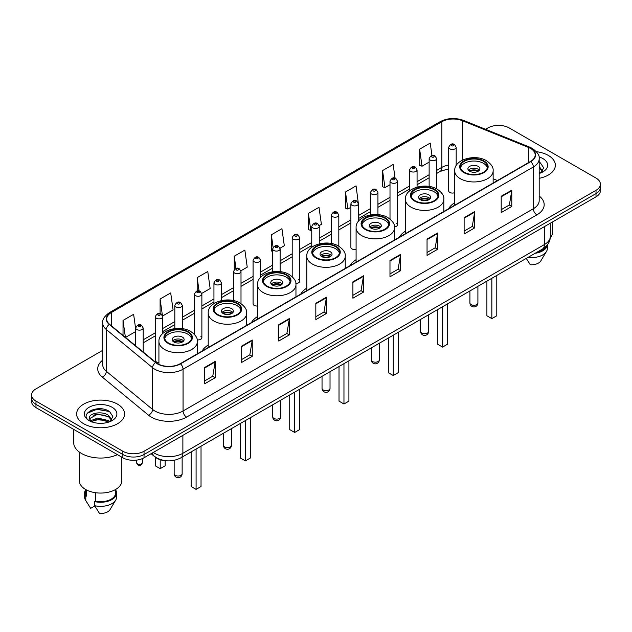 <?xml version="1.0" encoding="UTF-8"?>
<svg xmlns="http://www.w3.org/2000/svg" width="632" height="632" viewBox="0 0 632 632"><rect width="100%" height="100%" fill="white"/><g stroke="black" fill="none" stroke-linecap="round" stroke-linejoin="round"><path stroke-width="0.95" d="M208.212 345.056A26.465 15.279 0 0 0 202.161 351.029M257.508 316.593A26.465 15.279 0 0 0 251.457 322.565M306.804 288.137A26.465 15.279 0 0 0 300.753 294.109M356.093 259.673A26.465 15.279 0 0 0 350.041 265.645M405.389 231.217A26.465 15.279 0 0 0 399.337 237.19M454.684 202.761A26.465 15.279 0 0 0 448.633 208.726M358.376 221.374L358.376 203.757A3.745 2.165 180 0 1 356.061 205.756A3.745 2.165 180 0 1 351.985 205.289A3.745 2.165 180 0 1 350.886 203.757L350.886 247.388A3.745 2.165 0 0 0 351.985 248.913A3.745 2.165 0 0 0 356.093 249.371M260.566 277.377L260.566 260.226A3.745 2.165 180 0 1 258.251 262.225A3.745 2.165 180 0 1 254.175 261.759A3.745 2.165 180 0 1 253.077 260.226L253.077 303.858A3.745 2.165 0 0 0 254.175 305.382A3.745 2.165 0 0 0 257.508 305.983M162.756 333.53L162.756 316.695A3.745 2.165 180 0 1 160.441 318.694A3.745 2.165 180 0 1 156.365 318.228A3.745 2.165 180 0 1 155.267 316.695L155.267 360.327A3.745 2.165 0 0 0 156.365 361.852A3.745 2.165 0 0 0 158.924 362.492M456.186 165.584L456.186 147.288A3.745 2.165 180 0 1 453.871 149.286A3.745 2.165 180 0 1 449.794 148.82A3.745 2.165 180 0 1 448.696 147.288L448.696 190.919A3.745 2.165 0 0 0 449.794 192.444A3.745 2.165 0 0 0 454.684 192.649M493.924 182.577L493.134 182.261M394.51 226.912A3.745 2.165 0 0 0 397.496 224.795A3.745 2.165 0 0 0 396.398 223.27M295.879 283.428A3.745 2.165 0 0 0 299.687 281.272A3.745 2.165 0 0 0 298.588 279.739M197.208 339.834A3.745 2.165 0 0 0 201.877 337.741A3.745 2.165 0 0 0 200.779 336.208M166.477 460.791A14.978 8.65 180 0 1 155.251 457.126L151.095 453.697M102.605 408.991A19.971 11.534 0 0 0 90.913 410.381M102.716 350.341L35.984 388.87A14.978 8.65 0 0 0 31.6 394.984L31.6 401.51A14.978 8.65 0 0 0 35.984 407.624L122.853 457.773A14.978 8.65 0 0 0 144.041 457.773L596.016 196.829A14.978 8.65 0 0 0 600.4 190.714L600.4 187.451A14.978 8.65 0 0 1 596.016 193.566A14.978 8.65 0 0 0 600.4 187.451L600.4 184.189A14.978 8.65 0 0 0 596.016 178.074L509.147 127.925A14.978 8.65 0 0 0 487.959 127.925L485.574 129.299M31.6 394.984A14.978 8.65 0 0 0 35.984 401.099L122.853 451.248A14.978 8.65 0 0 0 144.041 451.248L144.041 454.511L596.016 193.566L144.041 454.511A14.978 8.65 0 0 1 122.853 454.511A14.978 8.65 0 0 0 144.041 454.511L144.041 457.773M35.984 401.099L35.984 404.362L122.853 454.511L35.984 404.362A14.978 8.65 0 0 1 31.6 398.247A14.978 8.65 0 0 0 35.984 404.362L35.984 407.624M548.347 155.44A23.969 13.841 0 0 0 536.371 151.688A23.969 13.841 0 0 1 548.347 155.44A23.969 13.841 0 0 1 555.362 165.229A23.969 13.841 0 0 0 548.347 155.44M117.552 404.156A23.969 13.841 0 0 0 91.435 401.154A23.969 13.841 0 0 0 76.638 413.944A23.969 13.841 0 0 0 83.653 423.724A23.969 13.841 0 0 0 109.778 426.726A23.969 13.841 0 0 0 124.575 413.944A23.969 13.841 0 0 0 117.552 404.156A23.969 13.841 0 0 0 91.435 401.154A23.969 13.841 0 0 0 76.638 413.944A23.969 13.841 0 0 0 83.653 423.724A23.969 13.841 0 0 0 109.778 426.726A23.969 13.841 0 0 0 124.575 413.944A23.969 13.841 0 0 0 117.552 404.156M530.509 148.409A15.982 9.227 180 0 1 535.193 154.935A15.982 9.227 180 0 1 530.509 161.46L180.231 363.692A15.982 9.227 180 0 1 155.843 362.46L109.597 324.327A15.982 9.227 180 0 1 106.705 319.034A15.982 9.227 180 0 1 111.39 312.508L441.871 121.707A15.982 9.227 180 0 1 462.332 120.68L528.376 147.375A15.982 9.227 180 0 1 530.509 148.409M530.793 148.244A16.377 9.456 0 0 0 528.605 147.185L462.561 120.491A16.377 9.456 0 0 0 441.586 121.549L111.106 312.35A16.377 9.456 0 0 0 109.273 324.461L155.512 362.586A16.377 9.456 0 0 0 180.515 363.85L530.793 161.618A16.377 9.456 0 0 0 530.793 148.244M204.594 367.524L204.594 383.829L215.188 377.715L215.188 361.409L204.594 367.524M204.594 380.938L212.755 376.23L215.149 361.946A3.997 2.307 -120 0 0 215.188 361.409M212.684 376.269L215.188 377.715M241.669 346.115L241.669 362.428L252.263 356.314L252.263 340L241.669 346.115M241.669 359.529L249.83 354.821L252.223 340.545A3.997 2.307 -120 0 0 252.263 340M249.758 354.86L252.263 356.314M278.744 324.714L278.744 341.019L289.338 334.905L289.338 318.591L278.744 324.714M278.744 338.128L286.904 333.42L289.298 319.136A3.997 2.307 -120 0 0 289.338 318.591M286.833 333.459L289.338 334.905M315.826 303.305L315.826 319.618L326.42 313.496L326.42 297.19L315.826 303.305M315.826 316.719L323.979 312.01L326.373 297.727A3.997 2.307 -120 0 0 326.42 297.19M323.908 312.05L326.42 313.496M501.2 196.275L501.2 212.589L511.794 206.467L511.794 190.161L501.2 196.275M501.2 209.69L509.36 204.981L511.754 190.706A3.997 2.307 -120 0 0 511.794 190.161M509.289 205.021L511.794 206.467M464.125 217.685L464.125 233.99L474.719 227.875L474.719 211.57L464.125 217.685M464.125 231.099L472.286 226.39L474.679 212.107A3.997 2.307 -120 0 0 474.719 211.57M472.215 226.43L474.719 227.875M427.05 239.086L427.05 255.399L437.644 249.285L437.644 232.971L427.05 239.086M427.05 252.508L435.211 247.791L437.605 233.516A3.997 2.307 -120 0 0 437.644 232.971M435.14 247.831L437.644 249.285M389.976 260.495L389.976 276.8L400.57 270.686L400.57 254.38L389.976 260.495M389.976 273.909L398.136 269.2L400.522 254.917A3.997 2.307 -120 0 0 400.57 254.38M398.065 269.24L400.57 270.686M352.901 281.896L352.901 298.209L363.495 292.095L363.495 275.781L352.901 281.896M352.901 295.318L361.062 290.602L363.447 276.326A3.997 2.307 -120 0 0 363.495 275.781M360.99 290.649L363.495 292.095M539.183 178.319A23.969 13.841 0 0 0 555.362 165.229A23.969 13.841 0 0 1 539.183 178.319M144.041 451.248L596.016 190.303A14.978 8.65 0 0 0 600.4 184.189M201.79 293.382L210.164 288.54L207.77 271.499L197.184 277.622L197.184 290.989M162.661 315.968L173.089 309.949L170.695 292.908L160.101 299.023L160.101 313.614M135.706 329.146L133.621 314.317L123.027 320.432L123.027 335.402M319.16 225.616L321.396 224.328L319.002 207.288L308.408 213.403L308.582 229.613M358.281 203.03L356.077 185.879L345.483 191.994L345.657 208.205M395.071 178.145L393.151 164.478L382.558 170.593L382.731 186.803M431.964 155.456L430.226 143.069L419.64 149.184L419.806 165.394M240.911 270.796L247.238 267.139L244.853 250.098L234.259 256.213L234.259 269.564M280.031 248.202L284.313 245.73L281.927 228.689L271.333 234.804L271.499 251.015M272.637 251.441L271.333 250.951M271.333 234.804L273.095 247.357M308.408 213.403L310.802 230.443L311.758 229.89M310.802 230.443L308.408 229.55M345.483 191.994L347.877 209.034L350.886 207.296M347.877 209.034L345.483 208.141M382.558 170.593L384.951 187.633L390.007 184.71M384.951 187.633L382.558 186.74M419.64 149.184L422.026 166.224L429.136 162.124M422.026 166.224L419.64 165.331M234.259 256.213L235.981 268.489M197.184 277.622L199.056 290.989M160.101 299.023L162.385 315.273M125.492 337.433L135.706 331.531M123.027 320.432L125.405 337.362M550.243 237.735A21.219 12.253 0 0 0 552.621 232.094L552.621 221.879M539.183 171.762L540.7 172.947M539.373 166.706L542.619 171.185M539.373 167.994L542.367 171.525M539.183 173.484A16.282 9.401 0 0 0 542.904 171.872A16.282 9.401 0 0 0 542.904 158.585A16.282 9.401 0 0 0 539.001 156.918M541.079 172.781L543.631 167.772L540.407 162.914M536.623 252.437A14.978 8.65 0 0 0 545.914 246.448M526.259 258.417L530.295 264.737A9.986 5.767 0 0 0 540.834 260.89L546.498 251.418A15.982 9.227 0 0 0 547.375 248.408L547.375 244.813M527.989 257.422A15.982 9.227 0 0 0 546.498 251.418M535.122 253.298A15.982 9.227 0 0 0 547.351 244.845M539.183 162.305L540.186 162.764M483.441 161.271A13.485 7.782 0 0 0 468.747 159.588A13.485 7.782 0 0 0 460.428 166.777A13.485 7.782 0 0 0 464.378 172.283A13.485 7.782 0 0 0 479.072 173.966A13.485 7.782 0 0 0 487.391 166.777A13.485 7.782 0 0 0 483.441 161.271M487.272 167.796A13.485 7.782 0 0 0 483.441 163.309A13.485 7.782 0 0 0 469.576 161.444A13.485 7.782 0 0 0 460.538 167.796M486.901 281.137L486.901 315.763L491.846 318.615L496.792 315.763L496.792 275.433M491.846 318.615L491.846 278.285M478.148 166.366A5.996 3.46 0 0 0 471.614 165.624A5.996 3.46 0 0 0 467.917 168.815A5.996 3.46 0 0 0 469.671 171.264A5.996 3.46 0 0 0 476.204 172.015A5.996 3.46 0 0 0 479.901 168.815A5.996 3.46 0 0 0 478.148 166.366M479.364 170.245A5.996 3.46 0 0 0 478.148 169.226A5.996 3.46 0 0 0 468.446 170.245M469.07 170.853A7.987 4.614 180 0 1 478.4 170.711L478.4 171.106M469.726 171.288A6.992 4.037 180 0 1 477.681 171.122L478.4 170.711M477.563 171.556L477.681 171.122M434.152 189.734A13.485 7.782 0 0 0 419.458 188.044A13.485 7.782 0 0 0 411.132 195.241A13.485 7.782 0 0 0 415.082 200.739A13.485 7.782 0 0 0 429.776 202.43A13.485 7.782 0 0 0 438.094 195.241A13.485 7.782 0 0 0 434.152 189.734M437.984 196.26A13.485 7.782 0 0 0 434.152 191.773A13.485 7.782 0 0 0 420.28 189.9A13.485 7.782 0 0 0 411.25 196.26M437.613 309.601L437.613 344.219L442.55 347.079L447.496 344.219L447.496 303.889M442.55 347.079L442.55 306.741M428.852 194.83A5.996 3.46 0 0 0 422.318 194.079A5.996 3.46 0 0 0 418.621 197.279A5.996 3.46 0 0 0 420.375 199.72A5.996 3.46 0 0 0 426.908 200.47A5.996 3.46 0 0 0 430.605 197.279A5.996 3.46 0 0 0 428.852 194.83M430.076 198.701A5.996 3.46 0 0 0 428.852 197.682A5.996 3.46 0 0 0 419.158 198.701M419.774 199.317A7.987 4.614 180 0 1 429.104 199.167L429.104 199.57M420.43 199.751A6.992 4.037 180 0 1 428.385 199.586L429.104 199.167M428.267 200.02L428.385 199.586M384.856 218.19A13.485 7.782 0 0 0 370.162 216.507A13.485 7.782 0 0 0 361.836 223.696A13.485 7.782 0 0 0 365.786 229.203A13.485 7.782 0 0 0 380.48 230.885A13.485 7.782 0 0 0 388.806 223.696A13.485 7.782 0 0 0 384.856 218.19M388.688 224.715A13.485 7.782 0 0 0 384.856 220.228A13.485 7.782 0 0 0 370.992 218.364A13.485 7.782 0 0 0 361.954 224.715M388.317 338.057L388.317 372.683L393.262 375.534L398.2 372.683L398.2 332.353M393.262 375.534L393.262 335.205M379.555 223.286A5.996 3.46 0 0 0 373.03 222.535A5.996 3.46 0 0 0 369.333 225.735A5.996 3.46 0 0 0 371.087 228.184A5.996 3.46 0 0 0 377.612 228.934A5.996 3.46 0 0 0 381.317 225.735A5.996 3.46 0 0 0 379.555 223.286M380.78 227.165A5.996 3.46 0 0 0 379.555 226.145A5.996 3.46 0 0 0 369.862 227.165M370.478 227.773A7.987 4.614 180 0 1 379.808 227.631L379.808 228.026M371.134 228.207A6.992 4.037 180 0 1 379.089 228.041L379.808 227.631M378.971 228.476L379.089 228.041M335.56 246.654A13.485 7.782 0 0 0 320.866 244.963A13.485 7.782 0 0 0 312.548 252.152A13.485 7.782 0 0 0 316.498 257.659A13.485 7.782 0 0 0 331.192 259.349A13.485 7.782 0 0 0 339.51 252.152A13.485 7.782 0 0 0 335.56 246.654M339.392 253.171A13.485 7.782 0 0 0 335.56 248.692A13.485 7.782 0 0 0 321.696 246.82A13.485 7.782 0 0 0 312.658 253.171M339.021 366.521L339.021 401.138L343.966 403.998L348.911 401.138L348.911 360.809M343.966 403.998L343.966 363.661M330.267 251.749A5.996 3.46 0 0 0 323.734 250.999A5.996 3.46 0 0 0 320.037 254.19A5.996 3.46 0 0 0 321.791 256.639A5.996 3.46 0 0 0 328.324 257.39A5.996 3.46 0 0 0 332.021 254.19A5.996 3.46 0 0 0 330.267 251.749M331.484 255.62A5.996 3.46 0 0 0 330.267 254.601A5.996 3.46 0 0 0 320.566 255.62M321.19 256.237A7.987 4.614 180 0 1 330.52 256.086L330.52 256.481M321.846 256.671A6.992 4.037 180 0 1 329.801 256.505L330.52 256.086M329.683 256.94L329.801 256.505M286.272 275.11A13.485 7.782 0 0 0 271.578 273.419A13.485 7.782 0 0 0 263.252 280.616A13.485 7.782 0 0 0 267.202 286.122A13.485 7.782 0 0 0 281.896 287.805A13.485 7.782 0 0 0 290.214 280.616A13.485 7.782 0 0 0 286.272 275.11M290.104 281.635A13.485 7.782 0 0 0 286.272 277.148A13.485 7.782 0 0 0 272.4 275.283A13.485 7.782 0 0 0 263.37 281.635M289.733 394.976L289.733 429.602L294.67 432.454L299.615 429.602L299.615 389.265M294.67 432.454L294.67 392.124M280.971 280.205A5.996 3.46 0 0 0 274.438 279.455A5.996 3.46 0 0 0 270.741 282.654A5.996 3.46 0 0 0 272.495 285.103A5.996 3.46 0 0 0 279.028 285.854A5.996 3.46 0 0 0 282.725 282.654A5.996 3.46 0 0 0 280.971 280.205M282.196 284.084A5.996 3.46 0 0 0 280.971 283.065A5.996 3.46 0 0 0 271.278 284.084M271.894 284.692A7.987 4.614 180 0 1 281.224 284.542L281.224 284.945M272.55 285.127A6.992 4.037 180 0 1 280.505 284.961L281.224 284.542M280.387 285.395L280.505 284.961M236.976 303.573A13.485 7.782 0 0 0 222.282 301.883A13.485 7.782 0 0 0 213.956 309.072A13.485 7.782 0 0 0 217.906 314.578A13.485 7.782 0 0 0 232.6 316.269A13.485 7.782 0 0 0 240.926 309.072A13.485 7.782 0 0 0 236.976 303.573M240.808 310.091A13.485 7.782 0 0 0 236.976 305.612A13.485 7.782 0 0 0 223.112 303.739A13.485 7.782 0 0 0 214.074 310.091M240.437 423.432L240.437 458.058L245.382 460.91L250.319 458.058L250.319 417.728M245.382 460.91L245.382 420.58M231.675 308.669A5.996 3.46 0 0 0 225.15 307.918A5.996 3.46 0 0 0 221.453 311.11A5.996 3.46 0 0 0 223.207 313.559A5.996 3.46 0 0 0 229.732 314.309A5.996 3.46 0 0 0 233.437 311.11A5.996 3.46 0 0 0 231.675 308.669M232.9 312.54A5.996 3.46 0 0 0 231.675 311.521A5.996 3.46 0 0 0 221.982 312.54M222.598 313.148A7.987 4.614 180 0 1 231.928 313.006L231.928 313.401M223.254 313.591A6.992 4.037 180 0 1 231.209 313.425L231.928 313.006M231.091 313.859L231.209 313.425M187.68 332.029A13.485 7.782 0 0 0 172.986 330.339A13.485 7.782 0 0 0 164.668 337.535A13.485 7.782 0 0 0 168.618 343.034A13.485 7.782 0 0 0 183.304 344.724A13.485 7.782 0 0 0 191.63 337.535A13.485 7.782 0 0 0 187.68 332.029M191.512 338.555A13.485 7.782 0 0 0 187.68 334.067A13.485 7.782 0 0 0 173.816 332.203A13.485 7.782 0 0 0 164.778 338.555M191.141 451.896L191.141 486.522L196.086 489.373L201.031 486.522L201.031 446.184M196.086 489.373L196.086 449.044M155.267 457.134L155.267 465.808L160.212 468.66L165.157 465.808L165.157 460.704M160.212 468.66L160.212 459.709M182.387 337.125A5.996 3.46 0 0 0 175.854 336.374A5.996 3.46 0 0 0 172.157 339.574A5.996 3.46 0 0 0 173.911 342.015A5.996 3.46 0 0 0 180.444 342.765A5.996 3.46 0 0 0 184.141 339.574A5.996 3.46 0 0 0 182.387 337.125M183.604 340.996A5.996 3.46 0 0 0 182.387 339.977A5.996 3.46 0 0 0 172.686 340.996M173.31 341.612A7.987 4.614 180 0 1 182.64 341.462L182.64 341.865M173.958 342.046A6.992 4.037 180 0 1 181.913 341.88L182.64 341.462M181.803 342.315L181.913 341.88M73.644 429.357L73.644 442.487A26.963 15.571 0 0 0 81.536 453.492A26.963 15.571 0 0 0 117.434 454.645M79.379 452.085L79.379 480.81A21.219 12.253 0 0 0 85.597 489.476A21.219 12.253 0 0 0 108.728 492.131A21.219 12.253 0 0 0 121.826 480.81L121.826 457.181M97.881 423.211L101.681 423.322M90.416 420.817L97.684 418.044L108.585 420.596L109.913 421.655M90.945 421.631L99.248 419.285L108.585 421.892M89.317 418.084L91.182 421.607M89.333 418.4C88.18 413.391 101.918 410.437 108.585 415.422L111.832 419.901M89.389 418.732L97.66 414.181L108.585 416.709L111.572 420.233M110.292 421.497L112.844 416.488L109.62 411.63C98.197 403.413 77.894 414.237 89.618 420.873L90.194 421.228M112.117 407.292A16.282 9.401 0 0 0 89.096 407.292A16.282 9.401 0 0 0 89.096 420.588A16.282 9.401 0 0 0 112.117 420.588A16.282 9.401 0 0 0 112.117 407.292M85.628 489.492L85.628 493.039A14.978 8.65 0 0 0 86.56 496.057L86.56 489.998M85.628 489.832A15.982 9.227 0 0 0 84.625 493.039L84.625 497.115A15.982 9.227 0 0 0 85.502 500.133A15.982 9.227 0 0 0 85.794 500.576L90.676 508.357L94.792 505.979M85.794 500.576L85.794 496.499L86.56 496.057M84.625 493.039A15.982 9.227 0 0 0 85.794 496.499M91.435 421.939L89.373 418.653M95.392 492.683L95.392 501.152A14.978 8.65 0 0 0 115.585 493.039L115.585 489.492M95.392 501.152L94.618 501.595L94.618 505.671L99.508 513.453A9.986 5.767 0 0 0 110.047 509.605L115.711 500.133A15.982 9.227 0 0 0 116.588 497.115L116.588 493.039A15.982 9.227 0 0 0 115.585 489.832M94.618 505.671A15.982 9.227 0 0 0 115.711 500.133M94.618 501.595A15.982 9.227 0 0 0 116.588 493.039M87.232 413.257L96.799 409.339L109.399 411.479M93.204 415.169L96.799 414.513L105.876 415.311M93.165 420.359L96.799 419.695L105.86 420.485M153.292 452.433A19.971 11.534 0 0 0 154.635 453.286A19.971 11.534 0 0 0 182.877 453.286L544.46 244.529A19.971 11.534 0 0 0 550.306 236.376C550.456 241.337 547.818 245.579 542.39 249.103L180.807 457.86A9.986 5.767 60 0 0 182.877 453.286L182.877 435.345M544.46 226.588L544.46 244.529A9.986 5.767 60 0 1 542.39 249.103M152.478 452.899A9.986 6.683 129.5 0 0 154.224 456.146L151.19 453.642M596.016 196.829L596.016 190.303M122.853 457.773L122.853 451.248M539.183 196.031A24.972 14.418 180 0 1 536.868 214.872L186.59 417.104A4.993 2.884 60 0 1 183.059 410.99L533.337 208.75A19.971 11.534 0 0 0 539.183 200.597L539.183 158.845A19.971 11.534 180 0 1 533.337 166.998A4.993 2.884 -120 0 0 530.793 161.618M186.59 417.104A24.972 14.418 180 0 1 151.277 417.104A24.972 14.418 180 0 1 148.481 415.177L102.234 377.043A24.972 14.418 180 0 1 102.716 360.129M154.808 410.99A19.971 11.534 0 0 0 183.059 410.99L183.059 369.23A19.971 11.534 180 0 1 152.573 367.698L106.326 329.564A19.971 11.534 180 0 1 102.716 322.952L102.716 364.704A19.971 11.534 0 0 0 106.326 371.316L152.573 409.449A19.971 11.534 0 0 0 154.808 410.99M539.183 158.845C539.854 155.725 537.556 152.249 532.302 148.409L529.679 147.13A4.993 2.338 112 0 0 528.605 147.185M529.679 147.13L463.635 120.435C455.364 117.505 447.511 117.931 440.077 121.707A4.993 2.884 60 0 1 441.586 121.549M111.106 312.35A4.993 2.884 -120 0 0 109.597 312.508C104.414 316.237 102.115 319.713 102.716 322.952M109.273 324.461A4.993 3.342 129.5 0 0 106.326 329.564L106.326 371.316A4.993 3.342 -50.5 0 1 102.234 377.043M463.635 120.435A4.993 2.338 112 0 0 462.561 120.491M155.512 362.586A4.993 3.342 129.5 0 0 152.573 367.698L152.573 409.449A4.993 3.342 -50.5 0 1 148.481 415.177M180.515 363.85A4.993 2.884 60 0 1 183.059 369.23L533.337 166.998L533.337 208.75A4.993 2.884 60 0 0 536.868 214.872M111.39 312.508L111.39 325.804M528.376 147.375L528.376 162.685M462.332 120.68L462.332 160.188M497.455 180.539L493.134 178.793M456.636 164.897A15.982 9.227 0 0 0 456.186 164.841M448.696 165.047A15.982 9.227 0 0 0 441.871 167.377L436.625 170.403M441.871 121.707L441.871 167.377A8.99 5.19 60 0 1 440.006 171.493L436.625 173.445M429.136 174.732L417.065 181.7M409.568 186.021L397.496 192.997M390.007 197.318L377.936 204.286M370.447 208.615L358.376 215.583M350.886 219.904L338.815 226.872M331.326 231.201L319.255 238.169M311.758 242.49L299.687 249.466M292.197 253.788L280.126 260.755M272.637 265.085L260.566 272.052M253.077 276.374L241.005 283.349M233.516 287.671L221.437 294.638M213.948 298.968L201.877 305.935M194.387 310.257L182.316 317.225M174.827 321.554L162.756 328.522M155.267 332.843L143.195 339.818M135.706 344.14L134.482 344.843M352.901 282.417L363.447 276.326M389.976 261.008L400.522 254.917M427.05 239.607L437.605 233.516M464.125 218.198L474.679 212.107M501.2 196.797L511.754 190.706M315.826 303.818L326.373 297.727M278.744 325.227L289.298 319.136M241.669 346.636L252.223 340.545M204.594 368.037L215.149 361.946M463.849 172.591A14.236 8.216 0 0 0 483.97 172.591A14.236 8.216 0 0 0 483.97 160.97A14.236 8.216 0 0 0 463.849 160.97A14.236 8.216 0 0 0 463.849 172.591M493.134 183.035L493.134 170.853A19.229 11.1 180 0 1 481.268 181.108A19.229 11.1 180 0 1 460.317 178.706A19.229 11.1 180 0 1 454.684 170.853L454.684 205.234M471.085 304.592A3.997 2.307 180 0 1 469.916 302.957A3.997 3.997 0 0 0 475.904 306.417A3.997 3.997 0 0 0 477.903 302.957A3.997 2.307 180 0 1 476.733 304.592A3.997 2.307 180 0 1 471.085 304.592M414.553 201.047A14.236 8.216 0 0 0 434.682 201.047A14.236 8.216 0 0 0 434.682 189.426A14.236 8.216 0 0 0 414.553 189.426A14.236 8.216 0 0 0 414.553 201.047M443.838 211.499L443.838 199.317A19.229 11.1 180 0 1 431.972 209.571A19.229 11.1 180 0 1 411.021 207.162A19.229 11.1 180 0 1 405.389 199.317L405.389 233.698M421.789 333.048A3.997 2.307 180 0 1 420.62 331.421A3.997 3.997 0 0 0 426.616 334.881A3.997 3.997 0 0 0 428.607 331.421A3.997 2.307 180 0 1 427.437 333.048A3.997 2.307 180 0 1 421.789 333.048M365.257 229.503A14.236 8.216 0 0 0 385.386 229.503A14.236 8.216 0 0 0 385.386 217.89A14.236 8.216 0 0 0 365.257 217.89A14.236 8.216 0 0 0 365.257 229.503M394.55 239.955L394.55 227.773A19.229 11.1 180 0 1 382.676 238.027A19.229 11.1 180 0 1 361.725 235.625A19.229 11.1 180 0 1 356.093 227.773L356.093 262.154M372.493 361.512A3.997 2.307 180 0 1 371.324 359.877A3.997 3.997 0 0 0 377.32 363.337A3.997 3.997 0 0 0 379.318 359.877A3.997 2.307 180 0 1 378.149 361.512A3.997 2.307 180 0 1 372.493 361.512M315.968 257.967A14.236 8.216 0 0 0 336.09 257.967A14.236 8.216 0 0 0 336.09 246.346A14.236 8.216 0 0 0 315.968 246.346A14.236 8.216 0 0 0 315.968 257.967M345.254 268.41L345.254 256.237A19.229 11.1 180 0 1 333.388 266.491A19.229 11.1 180 0 1 312.437 264.081A19.229 11.1 180 0 1 306.804 256.237L306.804 290.617M323.205 389.968A3.997 2.307 180 0 1 322.036 388.34A3.997 3.997 0 0 0 328.024 391.8A3.997 3.997 0 0 0 330.023 388.34A3.997 2.307 180 0 1 328.853 389.968A3.997 2.307 180 0 1 323.205 389.968M266.672 286.422A14.236 8.216 0 0 0 286.802 286.422A14.236 8.216 0 0 0 286.802 274.802A14.236 8.216 0 0 0 266.672 274.802A14.236 8.216 0 0 0 266.672 286.422M295.958 296.874L295.958 284.692A19.229 11.1 180 0 1 284.092 294.947A19.229 11.1 180 0 1 263.141 292.537A19.229 11.1 180 0 1 257.508 284.692L257.508 319.073M273.909 418.431A3.997 2.307 180 0 1 272.74 416.796A3.997 3.997 0 0 0 278.736 420.256A3.997 3.997 0 0 0 280.727 416.796A3.997 2.307 180 0 1 279.557 418.431A3.997 2.307 180 0 1 273.909 418.431M217.376 314.886A14.236 8.216 0 0 0 237.506 314.886A14.236 8.216 0 0 0 237.506 303.265A14.236 8.216 0 0 0 217.376 303.265A14.236 8.216 0 0 0 217.376 314.886M246.67 325.33L246.67 313.148A19.229 11.1 180 0 1 234.796 323.402A19.229 11.1 180 0 1 213.845 321.001A19.229 11.1 180 0 1 208.212 313.148L208.212 347.529M224.613 446.887A3.997 2.307 180 0 1 223.444 445.26A3.997 3.997 0 0 0 229.44 448.72A3.997 3.997 0 0 0 231.438 445.26A3.997 2.307 180 0 1 230.269 446.887A3.997 2.307 180 0 1 224.613 446.887M168.088 343.342A14.236 8.216 0 0 0 188.21 343.342A14.236 8.216 0 0 0 188.21 331.721A14.236 8.216 0 0 0 168.088 331.721A14.236 8.216 0 0 0 168.088 343.342M197.374 353.794L197.374 341.612A19.229 11.1 180 0 1 185.508 351.866A19.229 11.1 180 0 1 164.557 349.457A19.229 11.1 180 0 1 158.924 341.612L158.924 364.356M175.325 475.343A3.997 2.307 180 0 1 174.155 473.716A3.997 3.997 0 0 0 180.144 477.176A3.997 3.997 0 0 0 182.142 473.716A3.997 2.307 180 0 1 180.973 475.343A3.997 2.307 180 0 1 175.325 475.343M451.556 145.763A1.248 0.719 0 0 0 453.326 145.763A1.248 0.719 0 0 0 453.326 144.736A1.248 0.719 0 0 0 451.556 144.736A1.248 0.719 0 0 0 451.556 145.763M436.625 188.873L436.625 158.585A3.745 2.165 180 0 1 434.31 160.583A3.745 2.165 180 0 1 430.226 160.109A3.745 2.165 180 0 1 429.136 158.585L429.136 186.456M431.996 157.052A1.248 0.719 0 0 0 433.757 157.052A1.248 0.719 0 0 0 433.757 156.033A1.248 0.719 0 0 0 431.996 156.033A1.248 0.719 0 0 0 431.996 157.052M417.065 187.112L417.065 169.874A3.745 2.165 180 0 1 414.75 171.872A3.745 2.165 180 0 1 410.666 171.406A3.745 2.165 180 0 1 409.568 169.874L409.568 190.927M412.435 168.349A1.248 0.719 0 0 0 414.197 168.349A1.248 0.719 0 0 0 414.197 167.33A1.248 0.719 0 0 0 412.435 167.33A1.248 0.719 0 0 0 412.435 168.349M397.496 224.795L397.496 181.171A3.745 2.165 180 0 1 395.19 183.169A3.745 2.165 180 0 1 391.105 182.695A3.745 2.165 180 0 1 390.007 181.171L390.007 219.091M392.867 179.638A1.248 0.719 0 0 0 394.637 179.638A1.248 0.719 0 0 0 394.637 178.619A1.248 0.719 0 0 0 392.867 178.619A1.248 0.719 0 0 0 392.867 179.638M377.936 214.683L377.936 192.468A3.745 2.165 180 0 1 375.621 194.459A3.745 2.165 180 0 1 371.545 193.992A3.745 2.165 180 0 1 370.447 192.468L370.447 214.975M373.307 190.935A1.248 0.719 0 0 0 375.076 190.935A1.248 0.719 0 0 0 375.076 189.916A1.248 0.719 0 0 0 373.307 189.916A1.248 0.719 0 0 0 373.307 190.935M353.746 202.232A1.248 0.719 0 0 0 355.516 202.232A1.248 0.719 0 0 0 355.516 201.213A1.248 0.719 0 0 0 353.746 201.213A1.248 0.719 0 0 0 353.746 202.232M338.815 246.227L338.815 215.054A3.745 2.165 180 0 1 336.5 217.053A3.745 2.165 180 0 1 332.416 216.578A3.745 2.165 180 0 1 331.326 215.054L331.326 243.502M334.186 213.521A1.248 0.719 0 0 0 335.947 213.521A1.248 0.719 0 0 0 335.947 212.502A1.248 0.719 0 0 0 334.186 212.502A1.248 0.719 0 0 0 334.186 213.521M319.255 243.826L319.255 226.343A3.745 2.165 180 0 1 316.94 228.342A3.745 2.165 180 0 1 312.856 227.875A3.745 2.165 180 0 1 311.758 226.343L311.758 247.223M314.625 224.818A1.248 0.719 0 0 0 316.387 224.818A1.248 0.719 0 0 0 316.387 223.799A1.248 0.719 0 0 0 314.625 223.799A1.248 0.719 0 0 0 314.625 224.818M299.687 281.272L299.687 237.64A3.745 2.165 180 0 1 297.38 239.639A3.745 2.165 180 0 1 293.295 239.173A3.745 2.165 180 0 1 292.197 237.64L292.197 276.674M295.057 236.115A1.248 0.719 0 0 0 296.827 236.115A1.248 0.719 0 0 0 296.827 235.088A1.248 0.719 0 0 0 295.057 235.088A1.248 0.719 0 0 0 295.057 236.115M280.126 271.681L280.126 248.937A3.745 2.165 180 0 1 277.811 250.936A3.745 2.165 180 0 1 273.735 250.462A3.745 2.165 180 0 1 272.637 248.937L272.637 271.768M275.497 247.404A1.248 0.719 0 0 0 277.266 247.404A1.248 0.719 0 0 0 277.266 246.385A1.248 0.719 0 0 0 275.497 246.385A1.248 0.719 0 0 0 275.497 247.404M255.936 258.701A1.248 0.719 0 0 0 257.706 258.701A1.248 0.719 0 0 0 257.706 257.682A1.248 0.719 0 0 0 255.936 257.682A1.248 0.719 0 0 0 255.936 258.701M241.005 303.637L241.005 271.523A3.745 2.165 180 0 1 238.691 273.522A3.745 2.165 180 0 1 234.606 273.048A3.745 2.165 180 0 1 233.516 271.523L233.516 300.579M236.376 269.99A1.248 0.719 0 0 0 238.138 269.99A1.248 0.719 0 0 0 238.138 268.971A1.248 0.719 0 0 0 236.376 268.971A1.248 0.719 0 0 0 236.376 269.99M221.437 300.563L221.437 282.82A3.745 2.165 180 0 1 219.13 284.811A3.745 2.165 180 0 1 215.046 284.345A3.745 2.165 180 0 1 213.948 282.82L213.948 303.589M216.816 281.287A1.248 0.719 0 0 0 218.577 281.287A1.248 0.719 0 0 0 218.577 280.268A1.248 0.719 0 0 0 216.816 280.268A1.248 0.719 0 0 0 216.816 281.287M201.877 337.741L201.877 294.109A3.745 2.165 180 0 1 199.57 296.108A3.745 2.165 180 0 1 195.486 295.642A3.745 2.165 180 0 1 194.387 294.109L194.387 334.375M197.247 292.584A1.248 0.719 0 0 0 199.017 292.584A1.248 0.719 0 0 0 199.017 291.565A1.248 0.719 0 0 0 197.247 291.565A1.248 0.719 0 0 0 197.247 292.584M182.316 328.695L182.316 305.406A3.745 2.165 180 0 1 180.001 307.405A3.745 2.165 180 0 1 175.925 306.931A3.745 2.165 180 0 1 174.827 305.406L174.827 328.585M177.687 303.873A1.248 0.719 0 0 0 179.456 303.873A1.248 0.719 0 0 0 179.456 302.854A1.248 0.719 0 0 0 177.687 302.854A1.248 0.719 0 0 0 177.687 303.873M158.126 315.171A1.248 0.719 0 0 0 159.896 315.171A1.248 0.719 0 0 0 159.896 314.151A1.248 0.719 0 0 0 158.126 314.151A1.248 0.719 0 0 0 158.126 315.171M137.326 463.769A2.994 1.73 0 0 0 140.596 464.141A2.994 1.73 0 0 0 142.445 462.545C141.457 465.239 139.925 466.029 137.847 464.907L136.449 462.545A2.994 1.73 0 0 0 137.326 463.769M143.195 352.024L143.195 327.992A3.745 2.165 180 0 1 140.881 329.991A3.745 2.165 180 0 1 136.796 329.525A3.745 2.165 180 0 1 135.706 327.992L135.706 345.854M138.566 326.46A1.248 0.719 0 0 0 140.328 326.46A1.248 0.719 0 0 0 140.328 325.44A1.248 0.719 0 0 0 138.566 325.44A1.248 0.719 0 0 0 138.566 326.46M180.807 457.86C172.773 461.897 164.739 461.897 156.697 457.86L154.224 456.146M550.306 236.376L550.306 223.215M440.077 121.707L109.597 312.508M448.696 168.768L440.006 171.493M429.136 177.774L417.065 184.742M409.568 189.063L397.496 196.031M390.007 200.36L377.936 207.328M370.447 211.649L358.376 218.625M350.886 222.946L338.815 229.914M331.326 234.243L319.255 241.211M311.758 245.532L299.687 252.5M292.197 256.829L280.126 263.797M272.637 268.126L260.566 275.094M253.077 279.415L241.005 286.383M233.516 290.712L221.437 297.68M213.948 302.001L201.877 308.977M194.387 313.298L182.316 320.266M174.827 324.595L162.756 331.563M155.267 335.884L143.195 342.852M494.034 182.514L493.134 182.15M493.134 170.853C493.553 167.472 491.333 164.091 486.466 160.718C475.138 153.702 454.013 159.335 454.684 170.853M477.903 286.336L477.903 302.957M469.916 290.949L469.916 302.957M443.838 199.317C444.264 195.928 442.044 192.555 437.178 189.181C425.842 182.166 404.725 187.791 405.389 199.317M428.607 314.791L428.607 331.421M420.62 319.405L420.62 331.421M394.55 227.773C394.968 224.392 392.748 221.01 387.882 217.637C376.546 210.622 355.429 216.255 356.093 227.773M379.318 343.255L379.318 359.877M371.324 347.869L371.324 359.877M345.254 256.237C345.672 252.847 343.453 249.466 338.586 246.101C327.257 239.086 306.133 244.71 306.804 256.237M330.023 371.711L330.023 388.34M322.036 376.324L322.036 388.34M295.958 284.692C296.384 281.311 294.157 277.93 289.298 274.557C277.962 267.541 256.845 273.174 257.508 284.692M280.727 400.175L280.727 416.796M272.74 404.788L272.74 416.796M246.67 313.148C247.088 309.767 244.868 306.386 240.002 303.02C228.666 296.005 207.549 301.63 208.212 313.148M231.438 428.63L231.438 445.26M223.444 433.244L223.444 445.26M197.374 341.612C197.792 338.223 195.572 334.849 190.706 331.476C179.377 324.461 158.253 330.086 158.924 341.612M182.142 457.094L182.142 473.716M174.155 460.341L174.155 473.716M87.121 502.843L85.502 500.133M456.186 147.288L454.574 144.617C452.401 143.045 450.442 143.938 448.696 147.288M436.625 158.585L435.006 155.906C432.833 154.342 430.874 155.235 429.136 158.585M417.065 169.874L415.445 167.204C413.273 165.639 411.313 166.524 409.568 169.874M397.496 181.171L395.885 178.5C393.712 176.928 391.753 177.821 390.007 181.171M377.936 192.468L376.324 189.79C374.152 188.225 372.193 189.118 370.447 192.468M358.376 203.757L356.764 201.087C354.592 199.515 352.632 200.407 350.886 203.757M338.815 215.054L337.196 212.384C335.023 210.812 333.064 211.704 331.326 215.054M319.255 226.343L317.635 223.673C315.463 222.108 313.504 222.993 311.758 226.343M299.687 237.64L298.075 234.97C295.902 233.398 293.943 234.29 292.197 237.64M280.126 248.937L278.514 246.259C276.342 244.695 274.383 245.587 272.637 248.937M260.566 260.226L258.954 257.556C256.782 255.992 254.822 256.876 253.077 260.226M241.005 271.523L239.386 268.853C237.213 267.281 235.254 268.173 233.516 271.523M221.437 282.82L219.825 280.142C217.653 278.578 215.694 279.47 213.948 282.82M201.877 294.109L200.265 291.439C198.093 289.867 196.133 290.76 194.387 294.109M182.316 305.406L180.705 302.736C178.532 301.164 176.573 302.057 174.827 305.406M162.756 316.695L161.144 314.025C158.972 312.461 157.013 313.346 155.267 316.695M142.445 462.545L142.445 458.571M143.195 327.992L141.576 325.322C139.403 323.75 137.444 324.643 135.706 327.992M136.449 462.545L136.449 460.128"/></g></svg>
